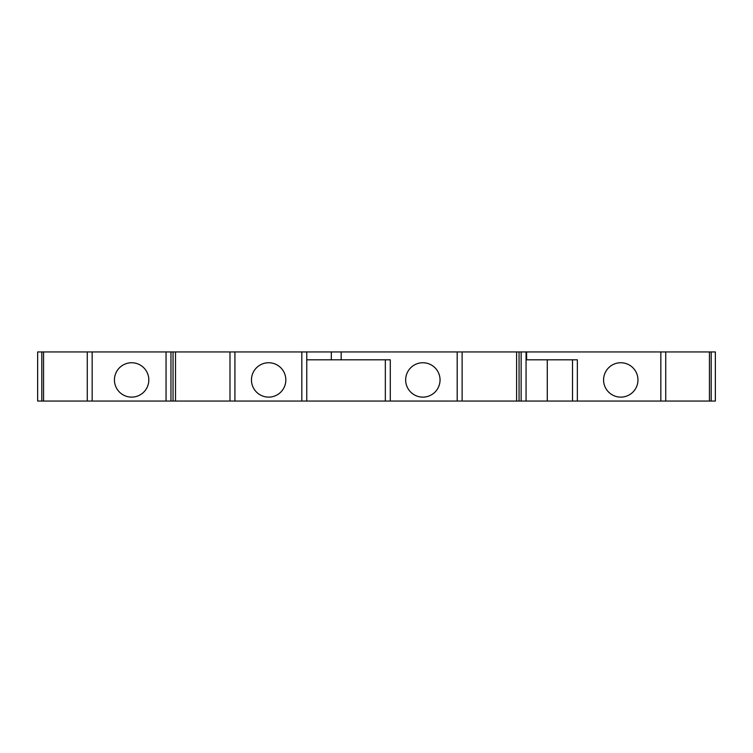 <?xml version="1.0" encoding="UTF-8"?>
<svg xmlns="http://www.w3.org/2000/svg" width="753" height="753" viewBox="0 0 753 753"><rect width="100%" height="100%" fill="white"/><g stroke="black" fill="none" stroke-linecap="round" stroke-linejoin="round"><path stroke-width="1.13" d="M715.35 351.943L715.35 401.057L711.19 401.057L711.19 351.943L715.35 351.943M572.506 359.802L572.506 401.057L521.142 401.057L521.142 351.943L526.055 351.943L526.055 401.057M572.506 401.057L660.842 401.057L660.842 351.943L711.19 351.943M665.737 351.943L665.737 401.057L660.842 401.057M665.737 401.057L711.19 401.057M87.263 401.057L87.263 351.943L37.65 351.943L37.65 401.057L229.985 401.057L229.985 351.943L170.959 351.943L170.959 401.057M230.794 401.057L234.917 401.057L234.917 351.943L341.175 351.943L341.175 359.802L331.32 359.802L331.32 351.943M461.316 401.057L234.917 401.057M516.605 401.057L516.605 351.943L462.126 351.943L462.126 401.057L521.142 401.057M547.271 359.802L547.271 401.057M577.344 401.057L577.344 359.802L526.055 359.802M230.794 351.943L234.917 351.943M166.055 401.057L166.055 351.943L170.959 351.943M166.055 351.943L92.158 351.943L92.158 401.057M87.263 351.943L92.158 351.943M526.611 359.802L526.611 351.943L660.842 351.943M526.611 351.943L526.055 351.943M516.605 351.943L521.142 351.943M461.316 351.943L341.175 351.943M306.763 351.943L306.763 401.057L306.763 359.802L331.32 359.802M341.175 359.802L390.28 359.802L390.28 401.057M422.857 362.748A17.187 17.187 0 0 0 405.669 379.936A17.187 17.187 0 0 0 422.857 397.123A17.187 17.187 0 0 0 440.044 379.936A17.187 17.187 0 0 0 422.857 362.748M268.652 362.748A17.187 17.187 0 0 0 251.464 379.936A17.187 17.187 0 0 0 268.652 397.123A17.187 17.187 0 0 0 285.839 379.936A17.187 17.187 0 0 0 268.652 362.748M519.062 401.057L519.062 351.943M385.338 401.057L385.338 359.802M175.505 351.943L175.505 401.057M173.049 351.943L173.049 401.057M114.437 379.936A17.187 17.187 0 0 0 131.634 397.123A17.187 17.187 0 0 0 148.821 379.936A17.187 17.187 0 0 0 131.634 362.748A17.187 17.187 0 0 0 114.437 379.936M43.561 351.943L43.561 401.057M603.586 379.936A17.187 17.187 0 0 0 620.773 397.123A17.187 17.187 0 0 0 637.96 379.936A17.187 17.187 0 0 0 620.773 362.748A17.187 17.187 0 0 0 603.586 379.936M709.439 401.057L709.439 351.943M457.184 351.943L457.184 401.057M301.821 401.057L301.821 351.943M41.81 351.943L41.81 401.057"/></g></svg>
